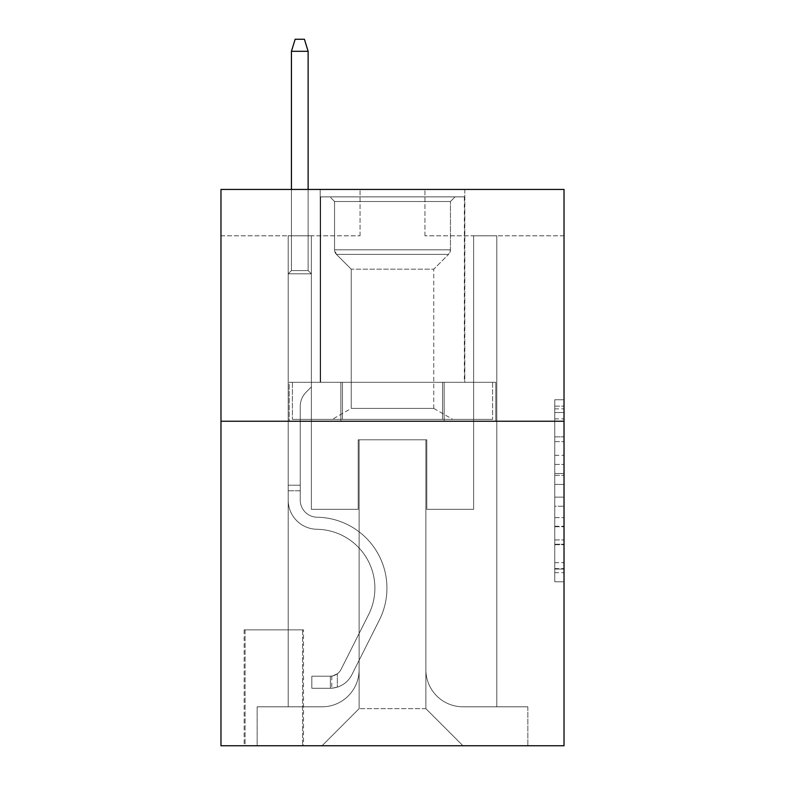 <?xml version="1.0" encoding="UTF-8"?>
<svg xmlns="http://www.w3.org/2000/svg" width="785" height="785" viewBox="0 0 785 785"><rect width="100%" height="100%" fill="white"/><g stroke="black" fill="none" stroke-linecap="round" stroke-linejoin="round"><path stroke-width="0.59" stroke-dasharray="3.92 2.94" d="M554.75 455.29L554.75 484.414L564.022 484.414L564.022 572.687L564.022 408.877L564.022 484.414L554.75 484.414L554.75 406.139L554.75 581.783L554.75 399.771L554.75 569.046L564.022 569.046L554.75 569.046L564.022 569.046L554.75 569.046L554.75 539.923L554.75 581.783L564.022 581.783L564.022 399.771L564.022 568.595L564.022 497.15L554.75 497.15L564.022 497.15L564.022 539.923L564.022 412.517L554.75 412.517L564.022 412.517L564.022 581.783L564.022 408.877L564.022 581.783L554.75 581.783L554.75 399.771L564.022 399.771L564.022 408.877L564.022 399.771L564.022 408.877L564.022 399.771L564.022 406.139L564.022 399.771L554.75 399.771L554.75 412.517L564.022 412.517L554.75 412.517L554.75 455.29L564.022 455.29M464.818 189.45L464.818 382.305L320.182 382.305L464.818 382.305L320.182 382.305L464.818 382.305L464.818 189.45L320.182 189.45L320.182 382.305L320.182 189.45L464.818 189.45M303.491 629.855L244.155 629.855L303.491 629.855L303.491 745.75L244.155 745.75L303.491 745.75M244.155 629.855L244.155 745.75M564.022 473.492L564.022 464.386L564.022 473.492L554.75 473.492L554.75 436.862L554.75 544.702L554.75 517.629L564.022 517.629L554.75 517.629L554.75 581.783L564.022 581.783L554.75 581.783L564.022 581.783L554.75 581.783L554.75 399.771L564.022 399.771L554.75 399.771L564.022 399.771L554.75 399.771L554.75 473.492L564.022 473.492M564.022 421.241L564.022 745.75L220.977 745.75L220.977 421.241L564.022 421.241L564.022 189.45L424.95 189.45L564.022 189.45L564.022 235.804L564.022 189.45L220.977 189.45L360.05 189.45L220.977 189.45L220.977 421.241L564.022 421.241L220.977 421.241M288.193 235.804L288.193 706.804L322.036 706.804A37.091 37.091 0 0 0 359.118 669.723L359.118 439.786L359.118 708.659L359.118 439.786L359.118 708.659L359.118 439.786L425.882 439.786L425.882 669.723A37.091 37.091 0 0 0 462.964 706.804L496.807 706.804L496.807 235.804L496.807 706.804L496.807 235.804L496.807 706.804L496.807 235.804L496.807 706.804L496.807 235.804L496.807 706.804L496.807 235.804L496.807 706.804L496.807 235.804L496.807 706.804L527.863 706.804L462.964 706.804L496.807 706.804L462.964 706.804L496.807 706.804L462.964 706.804L496.807 706.804L462.964 706.804L496.807 706.804L462.964 706.804L496.807 706.804L496.807 235.804L473.63 235.804L496.807 235.804L473.63 235.804L496.807 235.804L473.63 235.804L496.807 235.804L473.63 235.804L496.807 235.804L473.63 235.804L496.807 235.804L473.63 235.804L496.807 235.804L473.63 235.804L496.807 235.804L496.807 706.804L462.964 706.804A37.091 37.091 0 0 1 425.882 669.723A37.091 37.091 0 0 0 462.964 706.804A37.091 37.091 0 0 1 425.882 669.723A37.091 37.091 0 0 0 462.964 706.804A37.091 37.091 0 0 1 425.882 669.723A37.091 37.091 0 0 0 462.964 706.804A37.091 37.091 0 0 1 425.882 669.723A37.091 37.091 0 0 0 462.964 706.804A37.091 37.091 0 0 1 425.882 669.723A37.091 37.091 0 0 0 462.964 706.804A37.091 37.091 0 0 1 425.882 669.723L425.882 439.786L425.882 708.659L359.118 708.659L425.882 708.659L462.964 745.75L527.863 745.75L322.036 745.75L462.964 745.75L425.882 708.659L462.964 745.75L425.882 708.659L425.882 439.786L425.882 708.659L425.882 439.786L358.195 439.786L358.195 509.328L311.37 509.328L311.37 235.804L288.193 235.804L288.193 706.804L322.036 706.804A37.091 37.091 0 0 0 359.118 669.723L359.118 439.786L358.195 439.786L358.195 509.328L311.37 509.328L311.37 235.804L288.193 235.804L288.193 706.804L322.036 706.804L257.137 706.804L322.036 706.804L288.193 706.804L288.193 235.804L288.193 706.804L288.193 235.804L288.193 706.804L288.193 235.804L288.193 706.804L288.193 235.804L288.193 706.804L288.193 235.804L311.37 235.804L288.193 235.804L311.37 235.804L288.193 235.804L311.37 235.804L288.193 235.804L311.37 235.804L288.193 235.804L311.37 235.804L288.193 235.804L311.37 235.804L288.193 235.804L288.193 706.804L288.193 235.804M359.118 669.723L359.118 439.786L358.195 439.786L358.195 509.328L311.37 509.328L311.37 235.804L311.37 509.328L311.37 235.804L311.37 509.328L311.37 235.804L311.37 509.328L311.37 235.804L311.37 509.328L311.37 235.804L311.37 509.328L311.37 235.804L311.37 509.328L358.195 509.328L311.37 509.328L358.195 509.328L311.37 509.328L358.195 509.328L311.37 509.328L358.195 509.328L311.37 509.328L358.195 509.328L311.37 509.328L358.195 509.328L358.195 439.786L358.195 509.328L358.195 439.786L358.195 509.328L358.195 439.786L358.195 509.328L358.195 439.786L358.195 509.328L358.195 439.786L358.195 509.328L358.195 439.786L359.118 439.786L358.195 439.786L359.118 439.786L358.195 439.786L359.118 439.786L358.195 439.786L359.118 439.786L358.195 439.786L359.118 439.786L358.195 439.786L359.118 439.786L359.118 669.723A37.091 37.091 0 0 1 322.036 706.804A37.091 37.091 0 0 0 359.118 669.723A37.091 37.091 0 0 1 322.036 706.804A37.091 37.091 0 0 0 359.118 669.723A37.091 37.091 0 0 1 322.036 706.804A37.091 37.091 0 0 0 359.118 669.723A37.091 37.091 0 0 1 322.036 706.804A37.091 37.091 0 0 0 359.118 669.723A37.091 37.091 0 0 1 322.036 706.804A37.091 37.091 0 0 0 359.118 669.723M564.022 235.804L424.95 235.804L564.022 235.804M220.977 235.804L360.05 235.804L220.977 235.804L220.977 189.45L220.977 235.804M245.077 745.75L302.568 745.75L245.077 745.75L245.077 629.855L302.568 629.855L302.568 745.75L302.568 629.855L245.077 629.855L245.077 745.75M257.137 745.75L322.036 745.75L359.118 708.659L322.036 745.75L359.118 708.659L322.036 745.75L257.137 745.75L257.137 706.804L257.137 745.75M426.804 439.786L425.882 439.786L426.804 439.786L425.882 439.786L426.804 439.786L425.882 439.786L426.804 439.786L425.882 439.786L426.804 439.786L425.882 439.786L426.804 439.786L425.882 439.786L426.804 439.786L425.882 439.786L426.804 439.786L426.804 509.328L426.804 439.786M424.95 235.804L424.95 189.45L424.95 235.804M360.05 235.804L360.05 189.45L360.05 235.804M527.863 706.804L527.863 745.75L527.863 706.804M473.63 235.804L473.63 509.328L426.804 509.328L473.63 509.328L426.804 509.328L473.63 509.328L426.804 509.328L473.63 509.328L426.804 509.328L473.63 509.328L426.804 509.328L473.63 509.328L426.804 509.328L473.63 509.328L426.804 509.328L473.63 509.328L473.63 235.804M495.816 421.241L289.184 421.241L495.816 421.241L495.816 382.305L289.184 382.305L444.153 382.305L444.153 421.241L444.153 382.305L340.847 382.305L340.847 421.241L340.847 382.305L289.184 382.305L289.184 421.241L289.184 382.305L495.816 382.305L495.816 421.241M340.847 382.305L340.847 421.241L340.847 382.305M444.153 382.305L444.153 421.241L444.153 382.305M554.75 484.414L564.022 484.414L554.75 484.414M554.75 406.139L554.75 399.771L554.75 406.139L564.022 406.139L554.75 406.139M554.75 544.25L554.75 506.246L554.75 544.25L564.022 544.25L554.75 544.25M554.75 506.246L554.75 497.15L564.022 497.15L554.75 497.15L554.75 506.246L564.022 506.246L554.75 506.246M554.75 436.862L554.75 412.517L554.75 436.862L564.022 436.862L554.75 436.862M554.75 399.771L564.022 399.771L554.75 399.771L554.75 408.877L554.75 399.771L564.022 399.771M554.75 581.783L564.022 581.783L554.75 581.783L554.75 572.687L554.75 581.783M300.243 485.218L300.243 490.782L288.193 490.782L288.193 485.218L288.193 500.074L288.193 273.828L311.37 273.828L288.193 273.828L291.441 270.58L308.132 270.58L291.441 270.58L288.193 273.828L311.37 273.828L311.37 386.936L306.15 392.166A20.145 20.145 -7 0 0 300.243 406.404A20.145 20.145 173 0 1 306.15 392.166L311.37 386.936L311.37 273.828L288.193 273.828L291.441 270.58L308.132 270.58L311.37 273.828L288.193 273.828L311.37 273.828L308.132 270.58L291.441 270.58L288.193 273.828L291.441 270.58L308.132 270.58L311.37 273.828L288.193 273.828L311.37 273.828L311.37 386.936L306.15 392.166A20.145 20.145 -34.1 0 0 300.243 406.404A20.145 20.145 145.9 0 1 306.15 392.166L311.37 386.936L311.37 273.828L288.193 273.828L291.441 270.58L288.193 273.828L311.37 273.828L288.193 273.828L291.441 270.58L308.132 270.58L291.441 270.58L288.193 273.828L311.37 273.828L308.132 270.58L311.37 273.828L288.193 273.828L291.441 270.58L308.132 270.58L291.441 270.58L288.193 273.828L311.37 273.828L311.37 386.936L306.15 392.166A20.145 20.145 -34.1 0 0 300.243 406.404A20.145 20.145 145.9 0 1 306.15 392.166L311.37 386.936L311.37 273.828L288.193 273.828L291.441 270.58L308.132 270.58L311.37 273.828L288.193 273.828L288.193 500.074A29.202 29.202 -7 0 0 316.934 529.276A29.202 29.202 173 0 1 288.193 500.074L288.193 273.828L288.193 500.074A29.202 29.202 -34.1 0 0 316.934 529.276A29.202 29.202 173 0 1 288.193 500.074L288.193 273.828L288.193 500.074A29.202 29.202 -34.1 0 0 316.934 529.276A29.202 29.202 173 0 1 288.193 500.074L288.193 273.828L311.37 273.828L308.132 270.58L291.441 270.58L288.193 273.828L311.37 273.828L311.37 386.936L306.15 392.166A20.145 20.145 -34.1 0 0 300.243 406.404A20.145 20.145 145.9 0 1 306.15 392.166L311.37 386.936L311.37 273.828L288.193 273.828L288.193 500.074A29.202 29.202 -34.1 0 0 316.934 529.276A58.875 58.875 173 0 1 368.616 614.586A58.875 58.875 -7 0 0 316.934 529.276A29.202 29.202 145.9 0 1 288.193 500.074L288.193 273.828L311.37 273.828L308.132 270.58L311.37 273.828L311.37 386.936L306.15 392.166A20.145 20.145 -34.1 0 0 300.243 406.404A20.145 20.145 145.9 0 1 306.15 392.166L311.37 386.936L311.37 273.828L288.193 273.828L288.193 500.074A29.202 29.202 -34.1 0 0 316.934 529.276A29.202 29.202 145.9 0 1 288.193 500.074L288.193 273.828L311.37 273.828L308.132 270.58L291.441 270.58L308.132 270.58L311.37 273.828L288.193 273.828L311.37 273.828L311.37 386.936L306.15 392.166A20.145 20.145 -34.1 0 0 300.243 406.404A20.145 20.145 145.9 0 1 306.15 392.166L311.37 386.936L311.37 273.828L288.193 273.828L288.193 500.074A29.202 29.202 -34.1 0 0 316.934 529.276A29.202 29.202 145.9 0 1 288.193 500.074L288.193 273.828L311.37 273.828L308.132 270.58L291.441 270.58L288.193 273.828L311.37 273.828L311.37 386.936L306.15 392.166A20.145 20.145 -34.1 0 0 300.243 406.404A20.145 20.145 145.9 0 1 306.15 392.166L311.37 386.936L311.37 273.828L288.193 273.828L288.193 500.074L288.193 490.782L300.243 490.782L300.243 485.218L288.193 485.218L300.243 485.218L300.243 500.074L300.243 406.404L300.243 500.074A17.152 17.152 -7 0 0 317.13 517.227A17.152 17.152 173 0 1 300.243 500.074L300.243 406.404L300.243 500.074L300.243 485.218L288.193 485.218L300.243 485.218L300.243 500.074A17.152 17.152 -34.1 0 0 317.13 517.227A17.152 17.152 173 0 1 300.243 500.074L300.243 406.404L300.243 500.074A17.152 17.152 -34.1 0 0 317.13 517.227A17.152 17.152 173 0 1 300.243 500.074L300.243 406.404L300.243 500.074L300.243 485.218L288.193 485.218L300.243 485.218L300.243 500.074A17.152 17.152 -34.1 0 0 317.13 517.227A70.925 70.925 173 0 1 379.381 620.003A70.925 70.925 -7 0 0 317.13 517.227A17.152 17.152 145.9 0 1 300.243 500.074L300.243 406.404L300.243 500.074A17.152 17.152 -34.1 0 0 317.13 517.227A17.152 17.152 145.9 0 1 300.243 500.074L300.243 406.404L300.243 500.074L300.243 485.218L288.193 485.218M330.377 688.259A24.57 24.57 -7 0 0 351.866 674.727L379.381 620.003A70.925 70.925 -7 0 0 317.13 517.227A17.152 17.152 145.9 0 1 300.243 500.074A17.152 17.152 -34.1 0 0 317.13 517.227A70.925 70.925 145.9 0 1 379.381 620.003A70.925 70.925 -7 0 0 317.13 517.227A17.152 17.152 145.9 0 1 300.243 500.074L300.243 406.404L300.243 500.074A17.152 17.152 -34.1 0 0 317.13 517.227A17.152 17.152 145.9 0 1 300.243 500.074A17.152 17.152 145.9 0 0 317.13 517.227A70.925 70.925 145.9 0 1 379.381 620.003L351.866 674.727L379.381 620.003A70.925 70.925 -34.1 0 0 317.13 517.227A17.152 17.152 145.9 0 1 300.243 500.074A17.152 17.152 145.9 0 0 317.13 517.227A17.152 17.152 145.9 0 1 300.243 500.074A17.152 17.152 145.9 0 0 317.13 517.227A70.925 70.925 145.9 0 1 379.381 620.003A70.925 70.925 -34.1 0 0 317.13 517.227A17.152 17.152 145.9 0 1 300.243 500.074A17.152 17.152 145.9 0 0 317.13 517.227A70.925 70.925 145.9 0 1 379.381 620.003A70.925 70.925 -34.1 0 0 317.13 517.227A17.152 17.152 145.9 0 1 300.243 500.074A17.152 17.152 145.9 0 0 317.13 517.227A17.152 17.152 145.9 0 1 300.243 500.074A17.152 17.152 145.9 0 0 317.13 517.227A70.925 70.925 145.9 0 1 379.381 620.003L351.866 674.727L379.381 620.003A70.925 70.925 -34.1 0 0 317.13 517.227A17.152 17.152 145.9 0 1 300.243 500.074A17.152 17.152 145.9 0 0 317.13 517.227A70.925 70.925 145.9 0 1 379.381 620.003A70.925 70.925 -34.1 0 0 317.13 517.227A70.925 70.925 -34.1 0 1 379.381 620.003L351.866 674.727A24.57 24.57 173 0 1 337.334 687.12A24.57 24.57 -7 0 0 351.866 674.727L379.381 620.003A70.925 70.925 -34.1 0 0 317.13 517.227A70.925 70.925 -34.1 0 1 379.381 620.003A70.925 70.925 -34.1 0 0 317.13 517.227A70.925 70.925 -34.1 0 1 379.381 620.003L351.866 674.727L379.381 620.003A70.925 70.925 -34.1 0 0 317.13 517.227A70.925 70.925 -34.1 0 1 379.381 620.003L351.866 674.727L379.381 620.003A70.925 70.925 -34.1 0 0 317.13 517.227A70.925 70.925 -34.1 0 1 379.381 620.003A70.925 70.925 -34.1 0 0 317.13 517.227A70.925 70.925 -34.1 0 1 379.381 620.003L351.866 674.727A24.57 24.57 145.9 0 1 337.334 687.12C330.191 688.641 330.191 688.641 337.334 687.12C330.191 688.641 330.191 688.641 337.334 687.12A24.57 24.57 -34.1 0 0 351.866 674.727L379.381 620.003A70.925 70.925 -34.1 0 0 317.13 517.227A70.925 70.925 -34.1 0 1 379.381 620.003L351.866 674.727A24.57 24.57 145.9 0 1 337.334 687.12C330.191 688.641 330.191 688.641 337.334 687.12C330.191 688.641 330.191 688.641 337.334 687.12A24.57 24.57 -34.1 0 0 351.866 674.727L379.381 620.003L351.866 674.727A24.57 24.57 145.9 0 1 337.334 687.12C330.191 688.641 330.191 688.641 337.334 687.12C330.191 688.641 330.191 688.641 337.334 687.12A24.57 24.57 -34.1 0 0 351.866 674.727L379.381 620.003L351.866 674.727A24.57 24.57 145.9 0 1 337.334 687.12C330.191 688.641 330.191 688.641 337.334 687.12C330.191 688.641 330.191 688.641 337.334 687.12A24.57 24.57 -34.1 0 0 351.866 674.727L379.381 620.003L351.866 674.727A24.57 24.57 145.9 0 1 337.334 687.12C330.191 688.641 330.191 688.641 337.334 687.12C330.191 688.641 330.191 688.641 337.334 687.12A24.57 24.57 -34.1 0 0 351.866 674.727L379.381 620.003L351.866 674.727A24.57 24.57 145.9 0 1 337.334 687.12C330.191 688.641 330.191 688.641 337.334 687.12C330.191 688.641 330.191 688.641 337.334 687.12A24.57 24.57 -34.1 0 0 351.866 674.727A24.57 24.57 -7 0 1 330.377 688.259L330.377 676.209A12.521 12.521 -7 0 0 341.102 669.32L368.616 614.586A58.875 58.875 -7 0 0 316.934 529.276A58.875 58.875 145.9 0 1 368.616 614.586A58.875 58.875 -7 0 0 316.934 529.276A29.202 29.202 145.9 0 1 288.193 500.074A29.202 29.202 -34.1 0 0 316.934 529.276A29.202 29.202 145.9 0 1 288.193 500.074A29.202 29.202 145.9 0 0 316.934 529.276A58.875 58.875 145.9 0 1 368.616 614.586L341.102 669.32L368.616 614.586A58.875 58.875 -34.1 0 0 316.934 529.276A29.202 29.202 145.9 0 1 288.193 500.074A29.202 29.202 145.9 0 0 316.934 529.276A29.202 29.202 145.9 0 1 288.193 500.074A29.202 29.202 145.9 0 0 316.934 529.276A58.875 58.875 145.9 0 1 368.616 614.586A58.875 58.875 -34.1 0 0 316.934 529.276A29.202 29.202 145.9 0 1 288.193 500.074A29.202 29.202 145.9 0 0 316.934 529.276A58.875 58.875 145.9 0 1 368.616 614.586A58.875 58.875 -34.1 0 0 316.934 529.276A29.202 29.202 145.9 0 1 288.193 500.074A29.202 29.202 145.9 0 0 316.934 529.276A29.202 29.202 145.9 0 1 288.193 500.074A29.202 29.202 145.9 0 0 316.934 529.276A58.875 58.875 145.9 0 1 368.616 614.586L341.102 669.32L368.616 614.586A58.875 58.875 -34.1 0 0 316.934 529.276A29.202 29.202 145.9 0 1 288.193 500.074A29.202 29.202 145.9 0 0 316.934 529.276A58.875 58.875 145.9 0 1 368.616 614.586A58.875 58.875 -34.1 0 0 316.934 529.276A58.875 58.875 -34.1 0 1 368.616 614.586L341.102 669.32A12.521 12.521 173 0 1 337.334 673.775C330.308 677.004 330.308 677.004 337.334 673.775C330.308 677.004 330.308 677.004 337.334 673.775A12.521 12.521 -7 0 0 341.102 669.32L368.616 614.586A58.875 58.875 -34.1 0 0 316.934 529.276A58.875 58.875 -34.1 0 1 368.616 614.586A58.875 58.875 -34.1 0 0 316.934 529.276A58.875 58.875 -34.1 0 1 368.616 614.586L341.102 669.32L368.616 614.586A58.875 58.875 -34.1 0 0 316.934 529.276A58.875 58.875 -34.1 0 1 368.616 614.586L341.102 669.32L368.616 614.586A58.875 58.875 -34.1 0 0 316.934 529.276A58.875 58.875 -34.1 0 1 368.616 614.586A58.875 58.875 -34.1 0 0 316.934 529.276A58.875 58.875 -34.1 0 1 368.616 614.586L341.102 669.32A12.521 12.521 145.9 0 1 337.334 673.775C330.308 677.004 330.308 677.004 337.334 673.775C330.308 677.004 330.308 677.004 337.334 673.775A12.521 12.521 -34.1 0 0 341.102 669.32L368.616 614.586A58.875 58.875 -34.1 0 0 316.934 529.276A58.875 58.875 -34.1 0 1 368.616 614.586L341.102 669.32A12.521 12.521 145.9 0 1 337.334 673.775C330.308 677.004 330.308 677.004 337.334 673.775C330.308 677.004 330.308 677.004 337.334 673.775A12.521 12.521 -34.1 0 0 341.102 669.32L368.616 614.586L341.102 669.32A12.521 12.521 145.9 0 1 337.334 673.775C330.308 677.004 330.308 677.004 337.334 673.775C330.308 677.004 330.308 677.004 337.334 673.775A12.521 12.521 -34.1 0 0 341.102 669.32L368.616 614.586L341.102 669.32A12.521 12.521 145.9 0 1 337.334 673.775C330.308 677.004 330.308 677.004 337.334 673.775C330.308 677.004 330.308 677.004 337.334 673.775A12.521 12.521 -34.1 0 0 341.102 669.32L368.616 614.586L341.102 669.32A12.521 12.521 145.9 0 1 337.334 673.775C330.308 677.004 330.308 677.004 337.334 673.775C330.308 677.004 330.308 677.004 337.334 673.775A12.521 12.521 -34.1 0 0 341.102 669.32L368.616 614.586L341.102 669.32A12.521 12.521 145.9 0 1 337.334 673.775C330.308 677.004 330.308 677.004 337.334 673.775C330.308 677.004 330.308 677.004 337.334 673.775A12.521 12.521 -34.1 0 0 341.102 669.32A12.521 12.521 -7 0 1 330.377 676.209L330.377 688.259L311.841 688.268L330.377 688.259A24.57 24.57 -34.1 0 0 351.866 674.727A24.57 24.57 -34.1 0 1 330.377 688.259L330.377 676.209L311.841 676.209L330.377 676.209A12.521 12.521 -34.1 0 0 341.102 669.32A12.521 12.521 -34.1 0 1 330.377 676.209L330.377 688.259L311.841 688.268L311.841 676.209L311.841 688.268L330.377 688.259A24.57 24.57 -34.1 0 0 351.866 674.727A24.57 24.57 -34.1 0 1 330.377 688.259L330.377 676.209L311.841 676.209L330.377 676.209A12.521 12.521 -34.1 0 0 341.102 669.32A12.521 12.521 -34.1 0 1 330.377 676.209L330.377 688.259L311.841 688.268L311.841 676.209L311.841 688.268L330.377 688.259A24.57 24.57 -34.1 0 0 351.866 674.727A24.57 24.57 -34.1 0 1 330.377 688.259L330.377 676.209L311.841 676.209L330.377 676.209A12.521 12.521 -34.1 0 0 341.102 669.32A12.521 12.521 -34.1 0 1 330.377 676.209L330.377 688.259L311.841 688.268L311.841 676.209L311.841 688.268L330.377 688.259A24.57 24.57 -34.1 0 0 351.866 674.727A24.57 24.57 -34.1 0 1 330.377 688.259L330.377 676.209L311.841 676.209L330.377 676.209A12.521 12.521 -34.1 0 0 341.102 669.32A12.521 12.521 -34.1 0 1 330.377 676.209L330.377 688.259L311.841 688.268L311.841 676.209L311.841 688.268L330.377 688.259A24.57 24.57 -34.1 0 0 351.866 674.727A24.57 24.57 -34.1 0 1 330.377 688.259L330.377 676.209L311.841 676.209L330.377 676.209A12.521 12.521 -34.1 0 0 341.102 669.32A12.521 12.521 -34.1 0 1 330.377 676.209L330.377 688.259L311.841 688.268L311.841 676.209L311.841 688.268L330.377 688.259A24.57 24.57 -34.1 0 0 351.866 674.727A24.57 24.57 -34.1 0 1 330.377 688.259L330.377 676.209L311.841 676.209L330.377 676.209A12.521 12.521 -34.1 0 0 341.102 669.32A12.521 12.521 -34.1 0 1 330.377 676.209L330.377 688.259L311.841 688.268L311.841 676.209L311.841 688.268L330.377 688.259M291.441 51.3L308.132 51.3L304.423 39.25L308.132 51.3L304.423 39.25L295.15 39.25L291.441 51.3L291.441 270.58L291.441 51.3L308.132 51.3L308.132 270.58L311.37 273.828L308.132 270.58L308.132 51.3L291.441 51.3L295.15 39.25L304.423 39.25L295.15 39.25L291.441 51.3L291.441 270.58L291.441 51.3L308.132 51.3L304.423 39.25L308.132 51.3L308.132 270.58L308.132 51.3L291.441 51.3L295.15 39.25L304.423 39.25L295.15 39.25L291.441 51.3L291.441 270.58L291.441 51.3L308.132 51.3L304.423 39.25L308.132 51.3L308.132 270.58L308.132 51.3L291.441 51.3L295.15 39.25L304.423 39.25L295.15 39.25L291.441 51.3L291.441 270.58L291.441 51.3L308.132 51.3L304.423 39.25L308.132 51.3L308.132 270.58L308.132 51.3L291.441 51.3L295.15 39.25L304.423 39.25L295.15 39.25L291.441 51.3L291.441 270.58L291.441 51.3L308.132 51.3L304.423 39.25L308.132 51.3L308.132 270.58L308.132 51.3L291.441 51.3L295.15 39.25L304.423 39.25L295.15 39.25L291.441 51.3L291.441 270.58L291.441 51.3L308.132 51.3L304.423 39.25L308.132 51.3L308.132 270.58L308.132 51.3L291.441 51.3L295.15 39.25L304.423 39.25L295.15 39.25L291.441 51.3L291.441 189.45M334.547 201.5L329.916 196.868L455.084 196.868L329.916 196.868L455.084 196.868L329.916 196.868L334.547 201.5L450.453 201.5L455.084 196.868L450.453 201.5L334.547 201.5L450.453 201.5L334.547 201.5L334.547 249.807L450.453 249.807L450.453 201.5L450.453 249.807L334.547 249.807L450.453 249.807L334.547 249.807L334.547 201.5M433.762 408.416L452.768 419.386L332.232 419.386L452.768 419.386L332.232 419.386L452.768 419.386L433.762 408.416L351.238 408.416L332.232 419.386L351.238 408.416L433.762 408.416L351.238 408.416L433.762 408.416L433.762 269.186L351.238 269.186L351.238 408.416L351.238 269.186L336.451 254.399A6.486 6.486 0 0 1 334.547 249.807L336.451 254.399L448.549 254.399A6.486 6.486 0 0 0 450.453 249.807L448.549 254.399L336.451 254.399L448.549 254.399L336.451 254.399L351.238 269.186L433.762 269.186L448.549 254.399L433.762 269.186L351.238 269.186L433.762 269.186L433.762 408.416M320.643 196.868L464.357 196.868L464.357 382.305L320.643 382.305L464.357 382.305L320.643 382.305L464.357 382.305L464.357 196.868L320.643 196.868L320.643 382.305L320.643 196.868L464.357 196.868L320.643 196.868M442.554 382.305L292.403 382.305L442.554 382.305L442.554 419.386L492.597 419.386L292.403 419.386L492.597 419.386L342.446 419.386L442.554 419.386L442.554 382.305L492.597 382.305L492.597 419.386L492.597 382.305L342.446 382.305L342.446 419.386L292.403 419.386L342.446 419.386L342.446 382.305L442.554 382.305L442.554 419.386L442.554 382.305M292.403 382.305L292.403 419.386L292.403 382.305L342.446 382.305L292.403 382.305M342.446 382.305L342.446 419.386L342.446 382.305M311.841 676.209L329.916 676.209L311.841 676.209L311.841 688.268L311.841 676.209M337.334 687.12C330.191 688.641 330.191 688.641 337.334 687.12C330.191 688.641 330.191 688.641 337.334 687.12L337.334 673.775L337.334 687.12M308.132 189.45L308.132 51.3M554.75 539.923L564.022 539.923L554.75 539.923M554.75 526.274L564.022 526.274M554.75 441.631L564.022 441.631L554.75 441.631M554.75 408.877L564.022 408.877M554.75 572.687L564.022 572.687M554.75 562.678L564.022 562.678M554.75 418.886L564.022 418.886M554.75 475.308L564.022 475.308L554.75 475.308M554.75 526.725L564.022 526.725L554.75 526.725M554.75 544.702L564.022 544.702L554.75 544.702M554.75 464.386L564.022 464.386L554.75 464.386M300.243 490.782L288.193 490.782L300.243 490.782M554.75 568.595L564.022 568.595M554.75 569.046L564.022 569.046M554.75 412.517L564.022 412.517M331.77 676.071L331.77 688.2"/><path stroke-width="1.18" d="M564.022 421.241L564.022 745.75L220.977 745.75L220.977 189.45L564.022 189.45L564.022 421.241L220.977 421.241M308.132 189.45L308.132 51.3L291.441 51.3L291.441 189.45M291.441 51.3L295.15 39.25L304.423 39.25L308.132 51.3"/></g></svg>
